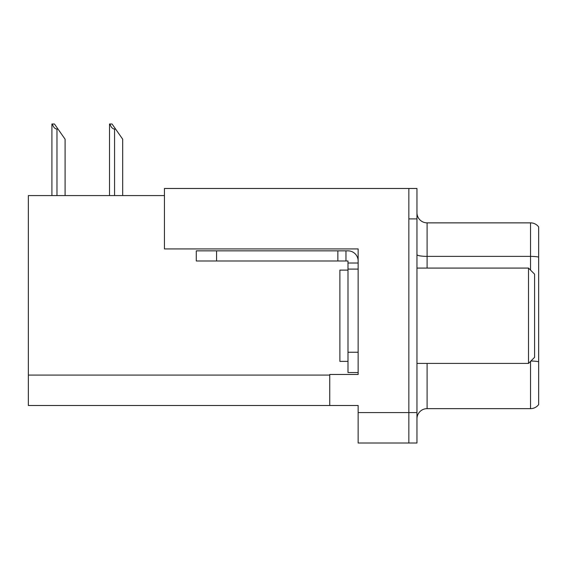 <?xml version="1.0" encoding="UTF-8"?>
<svg xmlns="http://www.w3.org/2000/svg" width="567" height="567" viewBox="0 0 567 567"><rect width="100%" height="100%" fill="white"/><g stroke="black" fill="none" stroke-linecap="round" stroke-linejoin="round"><path stroke-width="0.85" d="M164.444 195.58L28.35 195.58L28.35 405.497L358.138 405.497L358.138 443.018L416.958 443.018L416.958 188.478L164.444 188.478L164.444 248.92L358.138 248.92L358.138 269.098L347.996 269.098L347.996 260.99L337.854 260.99L337.854 250.848L347.996 250.848A10.142 10.142 0 0 1 358.138 260.99M358.138 269.098L358.138 352.256L347.996 352.256L347.996 372.54L358.138 372.54L358.138 352.256L358.138 374.468L329.746 374.468L329.746 405.497M416.958 218.905L408.842 218.905L408.842 443.018L408.842 188.478M538.65 226.913A10.142 10.142 0 0 0 530.535 222.859A10.142 10.142 0 0 1 538.65 226.913L538.65 404.583A10.142 10.142 0 0 1 530.535 408.644L427.1 408.644A10.142 10.142 0 0 0 416.958 418.779M538.65 257.787L538.65 404.583M538.65 257.078A10.142 1.758 180 0 0 530.535 256.376L530.535 222.859L427.1 222.859A10.142 10.142 0 0 1 416.958 212.717A10.142 10.142 0 0 0 427.1 222.859L427.1 268.085M109.984 123.982L112.039 123.982L115.59 129.049L114.577 129.049C112.486 128.886 110.955 127.199 109.984 123.982L109.509 123.982L109.509 195.58M122.692 195.58L122.692 139.191L115.59 129.049M52.384 123.982L54.439 123.982L57.99 129.049L56.976 129.049C54.886 128.886 53.348 127.199 52.384 123.982L51.909 123.982L51.909 195.58M65.092 195.58L65.092 139.191L57.99 129.049M216.566 260.99L216.566 250.848L196.288 250.848L196.288 260.99L337.854 260.99M216.566 250.848L337.854 250.848M347.996 372.54L358.138 372.54M345.969 260.99L345.969 250.848M358.138 263.017L347.996 263.017M347.996 352.256L347.996 269.098M347.996 270.112L339.881 270.112L339.881 361.385L347.996 361.385M528.508 363.412L534.596 357.33L534.596 274.173L528.508 268.085L528.508 363.412L416.958 363.412M416.958 268.085L528.508 268.085M358.138 412.599L416.958 412.599M28.35 375.078L329.746 375.078M427.1 363.412L427.1 408.644M530.535 270.112L530.535 256.376L427.1 256.376A10.142 1.758 0 0 1 416.958 254.618M538.65 361.739A10.142 1.758 180 0 0 530.889 361.037M530.535 408.644L530.535 361.385M114.577 195.58L114.577 129.049M56.976 195.58L56.976 129.049"/></g></svg>
